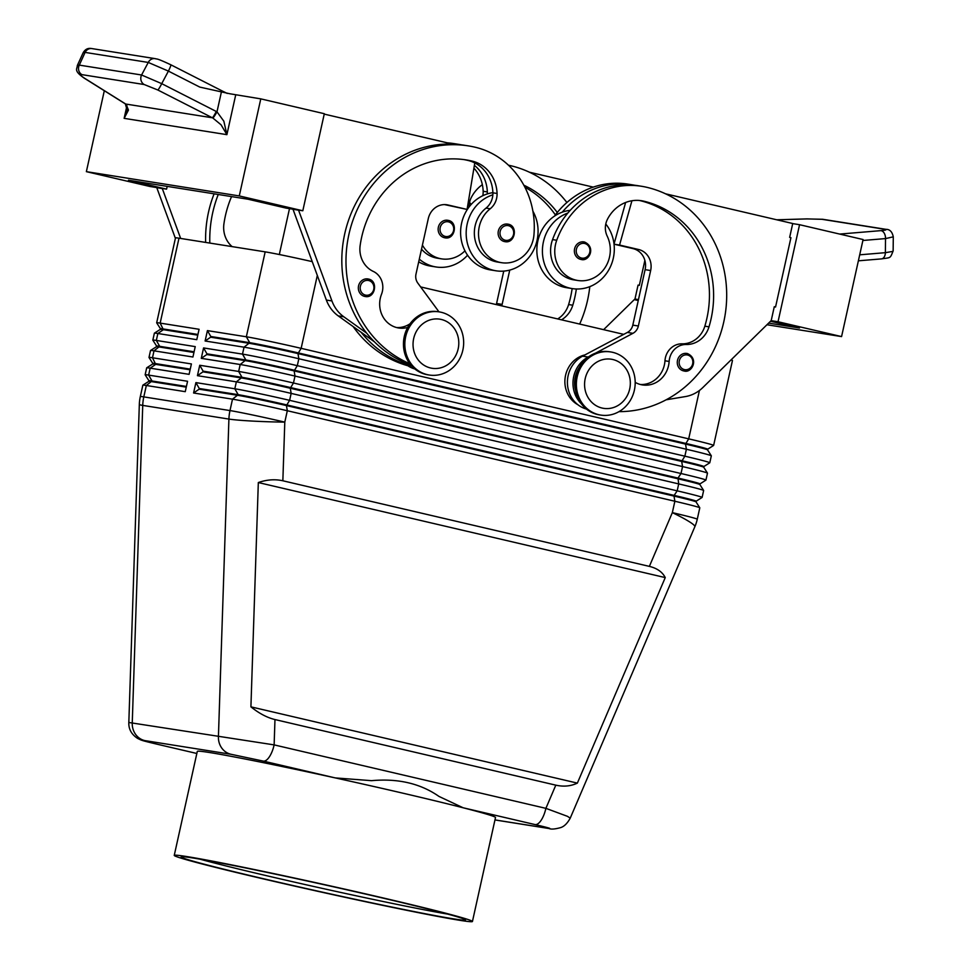 <?xml version="1.0" encoding="UTF-8"?>
<svg xmlns="http://www.w3.org/2000/svg" width="970" height="970" viewBox="0 0 970 970"><rect width="100%" height="100%" fill="white"/><g stroke="black" fill="none" stroke-linecap="round" stroke-linejoin="round"><path stroke-width="1.45" d="M368.43 279.057C378.603 280.779 375.16 298.736 365.108 296.493A8.875 8.148 -81 0 1 364.575 296.383A8.875 8.148 -81 0 1 358.754 290.757A8.875 8.148 -81 0 1 367.885 278.948A8.875 8.148 -81 0 1 368.418 279.057L367.885 278.948M409.825 363.738A113.648 104.348 -81 0 1 350.218 229.065A113.648 104.348 -81 0 1 468.389 145.888A113.648 104.348 -81 0 1 475.167 147.222A84.014 77.127 -81 0 1 533.949 234.922A30.191 27.718 -81 0 1 501.551 262.688L497.392 262.021A30.191 27.718 -81 0 1 474.463 230.157A30.191 27.718 -81 0 1 486.031 208.113A17.763 16.308 99 0 0 492.857 194.812A39.067 35.866 99 0 0 467.176 224.046A39.067 35.866 99 0 0 495.997 270.8A39.067 35.866 99 0 0 537.065 240.366A39.067 35.866 99 0 0 532.894 211.181M495.997 270.8L490.432 269.915A39.067 35.866 99 0 1 461.611 223.161A39.067 35.866 99 0 1 487.304 193.927A39.067 35.866 -81 0 1 492.881 192.654M501.551 262.688A30.191 27.718 -81 0 1 478.634 230.811A30.191 27.718 -81 0 1 490.202 208.78A17.763 16.308 99 0 0 497.064 193.479A35.514 32.604 99 0 0 472.087 161.081A99.449 91.301 99 0 0 466.17 159.917A99.449 91.301 99 0 0 360.161 245.374A24.856 22.831 99 0 0 373.268 271.406A17.763 16.308 -81 0 1 381.513 294.262A24.856 22.831 99 0 0 398.646 327.981A24.856 22.831 99 0 0 407.691 327.448M588.232 256.856A8.875 8.148 -81 0 1 581.139 259.451A8.875 8.148 -81 0 1 580.606 259.342A8.875 8.148 -81 0 1 574.531 249.108A8.875 8.148 -81 0 1 583.928 241.906A8.875 8.148 -81 0 1 584.449 242.015M452.008 235.225A8.875 8.148 -81 0 1 444.915 237.82A8.875 8.148 -81 0 1 444.393 237.711A8.875 8.148 -81 0 1 438.307 227.477A8.875 8.148 -81 0 1 447.703 220.275A8.875 8.148 -81 0 1 448.225 220.384M196.837 753.484L157.504 744.293A17.763 7.02 -76.9 0 0 157.698 744.342C144.53 741.213 140.201 739.964 144.736 740.583L230.908 754.26L263.343 761.111A17.763 7.02 -76.9 0 0 269.381 756.818A17.763 7.02 -76.9 0 0 274.134 744.887L128.828 722.48L139.328 404.381A42.619 2.279 -178.1 0 0 142.736 405.399A42.619 39.127 -81 0 1 143.075 401.119A42.619 39.127 -81 0 1 143.802 396.888L146.337 385.49L185.258 391.674L187.562 381.271L148.64 375.099A42.619 1.115 -167.5 0 0 145.148 374.772A42.619 1.115 -167.5 0 0 145.16 374.808L148.919 380.713M274.971 719.558C267.138 717.667 259.123 713.435 250.915 706.851L258.323 482.551C266.847 479.604 275.019 479.022 282.852 480.78L649.366 566.383C657.114 568.262 662.413 571.997 665.25 577.587L577.368 783.105C570.809 786.221 563.618 786.912 555.81 785.154L274.971 719.558L274.134 744.887L545.892 808.349A17.763 7.02 103.1 0 1 541.139 820.28A17.763 7.02 103.1 0 1 535.1 824.585C548.268 827.701 552.585 828.95 548.062 828.331L494.967 819.905M696.157 501.223A37.648 0.982 -167.5 0 0 696.181 501.199L702.086 497.452A42.619 1.115 -167.5 0 0 702.11 497.428A42.619 1.115 -167.5 0 0 699.249 496.361A42.619 1.115 -167.5 0 0 677.181 490.844L289.618 400.331A42.619 1.115 -167.5 0 0 257.777 393.262A42.619 1.115 -167.5 0 0 234.813 388.776L195.904 382.604L193.588 392.995L232.509 399.179A42.619 1.115 12.5 0 1 255.474 403.653A42.619 1.115 12.5 0 1 287.314 410.734L674.865 501.247L672.343 512.633A42.619 4.462 -156.8 0 1 692.568 523.921A42.619 4.462 -156.8 0 1 694.847 526.746L570.227 818.171L567.511 816.352L545.892 808.349L555.81 785.154M197.783 335.147L163.384 329.691A37.648 0.982 -167.5 0 0 160.317 329.376L160.45 328.709A37.648 0.982 12.5 0 1 160.45 328.709A37.648 0.982 12.5 0 1 163.53 329L197.941 334.456M145.148 374.772L146.688 367.848A42.619 1.115 12.5 0 1 146.7 367.812A42.619 1.115 12.5 0 1 150.168 368.163L189.089 374.347L191.405 363.944L152.484 357.76A42.619 1.115 -167.5 0 0 148.992 357.445L150.532 350.509A42.619 1.115 12.5 0 1 150.544 350.485A42.619 1.115 12.5 0 1 154.012 350.837L192.933 357.008L195.237 346.617L156.328 340.434A42.619 1.115 -167.5 0 0 152.836 340.118L154.375 333.183A42.619 1.115 12.5 0 1 154.388 333.159A42.619 1.115 12.5 0 1 157.855 333.498L196.777 339.682L199.08 329.279L160.159 323.107A42.619 1.115 -167.5 0 0 156.679 322.78A42.619 1.115 -167.5 0 0 156.679 322.816L160.45 328.721M193.939 352.486L159.541 347.017A37.648 0.982 -167.5 0 0 156.473 346.714L156.606 346.047A37.648 0.982 12.5 0 1 156.606 346.047A37.648 0.982 12.5 0 1 159.698 346.326L194.097 351.783M152.836 340.118A42.619 1.115 -167.5 0 0 152.836 340.143L156.606 346.06M152.617 364.053L152.775 363.374A37.648 0.982 12.5 0 1 152.775 363.374A37.648 0.982 12.5 0 1 155.855 363.653L190.253 369.121M148.992 357.445A42.619 1.115 -167.5 0 0 149.004 357.481L152.763 363.386M186.252 387.139L151.853 381.683A37.648 0.982 -167.5 0 0 148.786 381.38L148.931 380.701A37.648 0.982 12.5 0 1 148.931 380.701A37.648 0.982 12.5 0 1 152.011 380.992L186.41 386.448M707.542 449.898L707.7 449.207A37.648 0.982 -167.5 0 0 707.7 449.207L713.617 445.448A42.619 1.115 -167.5 0 0 713.629 445.424A42.619 1.115 -167.5 0 0 710.768 444.369A42.619 1.115 -167.5 0 0 688.7 438.852L301.149 348.339A42.619 1.115 -167.5 0 0 269.308 341.27A42.619 1.115 -167.5 0 0 246.344 336.784L207.422 330.612L205.119 341.003L210.648 337.196L249.557 343.368A37.648 0.982 12.5 0 1 269.842 347.333A37.648 0.982 12.5 0 1 297.972 353.577L685.523 444.09A37.648 0.982 12.5 0 1 705.02 448.964A37.648 0.982 12.5 0 1 707.542 449.874L711.313 455.791A42.619 1.115 12.5 0 1 711.325 455.827L709.785 462.763A42.619 1.115 -167.5 0 0 706.936 461.708A42.619 1.115 -167.5 0 0 684.856 456.179L297.305 365.666A42.619 1.115 -167.5 0 0 265.465 358.597A42.619 1.115 -167.5 0 0 242.5 354.123L203.579 347.939L201.275 358.342L240.196 364.514A42.619 1.115 12.5 0 1 263.161 369A42.619 1.115 12.5 0 1 295.001 376.069L682.553 466.582A42.619 1.115 12.5 0 1 704.62 472.099A42.619 1.115 12.5 0 1 707.482 473.13A42.619 1.115 12.5 0 1 707.482 473.154L705.942 480.089A42.619 1.115 -167.5 0 0 705.942 480.089A42.619 1.115 -167.5 0 0 703.092 479.034A42.619 1.115 -167.5 0 0 681.013 473.518L293.461 383.004A42.619 1.115 -167.5 0 0 261.621 375.923A42.619 1.115 -167.5 0 0 238.656 371.449L199.735 365.266L197.431 375.669L202.96 371.849L241.882 378.033A37.648 0.982 12.5 0 1 262.155 381.986A37.648 0.982 12.5 0 1 290.285 388.242L677.848 478.756A37.648 0.982 12.5 0 1 697.333 483.63A37.648 0.982 12.5 0 1 699.855 484.527L703.638 490.456A42.619 1.115 12.5 0 1 703.638 490.493L702.11 497.428M205.119 341.003L244.04 347.187A42.619 1.115 12.5 0 1 267.005 351.661A42.619 1.115 12.5 0 1 298.845 358.742L686.396 449.255A42.619 1.115 12.5 0 1 708.464 454.772A42.619 1.115 12.5 0 1 711.313 455.791M312.219 261.633A42.619 1.115 -167.5 0 0 288.126 256.347A42.619 1.115 -167.5 0 0 265.174 251.86L246.344 336.784L249.714 342.677L210.793 336.493L207.422 330.612M707.7 449.207A37.648 0.982 -167.5 0 0 705.178 448.273A37.648 0.982 -167.5 0 0 685.681 443.399L298.129 352.886A37.648 0.982 -167.5 0 0 270 346.629A37.648 0.982 -167.5 0 0 249.714 342.677L244.04 347.187L242.5 354.123L245.871 360.003L206.95 353.832L203.579 347.939M197.431 375.669L236.353 381.853A42.619 1.115 12.5 0 1 259.317 386.327A42.619 1.115 12.5 0 1 291.158 393.396L678.709 483.909A42.619 1.115 12.5 0 1 700.789 489.438A42.619 1.115 12.5 0 1 703.638 490.456M193.588 392.995L199.117 389.188L238.038 395.36A37.648 0.982 12.5 0 1 258.323 399.325A37.648 0.982 12.5 0 1 286.441 405.569L674.004 496.082L674.865 501.247A42.619 1.115 12.5 0 1 696.945 506.764A42.619 1.115 12.5 0 1 699.794 507.795A42.619 1.115 12.5 0 1 699.794 507.819L697.272 519.217A42.619 1.115 12.5 0 0 694.411 518.162A42.619 1.115 12.5 0 0 672.343 512.633L649.366 566.383M201.275 358.342L206.804 354.523L245.725 360.707A37.648 0.982 12.5 0 1 265.998 364.659A37.648 0.982 12.5 0 1 294.128 370.904L681.68 461.417A37.648 0.982 12.5 0 1 701.177 466.291A37.648 0.982 12.5 0 1 703.699 467.2L707.482 473.13M709.785 462.763A42.619 1.115 -167.5 0 1 709.773 462.787L703.856 466.546A37.648 0.982 -167.5 0 0 703.856 466.534A37.648 0.982 -167.5 0 0 701.334 465.6A37.648 0.982 -167.5 0 0 681.837 460.726L294.286 370.213A37.648 0.982 -167.5 0 0 266.156 363.968A37.648 0.982 -167.5 0 0 245.871 360.003L240.196 364.514L238.656 371.449L242.027 377.342L203.106 371.158L199.735 365.266M700 483.884A37.648 0.982 -167.5 0 0 700.013 483.872A37.648 0.982 -167.5 0 0 697.491 482.939A37.648 0.982 -167.5 0 0 677.994 478.064L290.442 387.539A37.648 0.982 -167.5 0 0 262.312 381.295A37.648 0.982 -167.5 0 0 242.027 377.342L236.353 381.853L234.813 388.776L238.183 394.669L199.274 388.497L195.904 382.604M696.023 501.89L696.181 501.199A37.648 0.982 -167.5 0 0 693.647 500.265A37.648 0.982 -167.5 0 0 674.15 495.391L674.004 496.082A37.648 0.982 12.5 0 1 693.501 500.957A37.648 0.982 12.5 0 1 696.011 501.866L699.794 507.795M699.431 390.486L688.7 438.852L685.523 444.09L686.396 449.255L684.856 456.179L681.68 461.417L682.553 466.582L681.013 473.518L677.994 478.064L678.709 483.909L677.181 490.844L674.15 495.391L286.599 404.878A37.648 0.982 -167.5 0 0 258.469 398.634A37.648 0.982 -167.5 0 0 238.183 394.669L232.509 399.179L229.987 410.577L143.802 396.888A42.619 1.115 12.5 0 0 140.323 396.572A42.619 42.619 0 0 0 139.328 404.381M612.7 352.328A31.961 29.342 -81 0 1 634.586 389.164A31.961 29.342 -81 0 1 600.769 415.087A31.961 29.342 -81 0 1 598.866 414.724A31.961 29.342 -81 0 1 576.98 377.876A31.961 29.342 -81 0 1 610.797 351.952A31.961 29.342 -81 0 1 612.7 352.328M612.834 359.518A24.856 22.831 -81 0 1 629.688 388.982A24.856 22.831 -81 0 1 602.079 408.055A24.856 22.831 -81 0 1 585.213 378.591A24.856 22.831 -81 0 1 612.834 359.518M600.769 415.087L599.387 414.869A31.961 29.342 -81 0 1 597.484 414.493A31.961 29.342 -81 0 1 575.598 377.657A31.961 29.342 -81 0 1 609.415 351.734L610.797 351.952M427.333 374.65A31.961 29.342 99 0 0 429.237 375.026A31.961 29.342 99 0 0 463.054 349.103A31.961 29.342 99 0 0 441.156 312.267A31.961 29.342 99 0 0 439.252 311.891A31.961 29.342 99 0 0 405.448 337.815A31.961 29.342 99 0 0 427.333 374.65M430.534 367.982A24.856 22.831 99 0 0 458.155 348.921A24.856 22.831 99 0 0 441.289 319.457A24.856 22.831 99 0 0 413.681 338.53A24.856 22.831 99 0 0 430.534 367.982M439.252 311.891L437.87 311.673A31.961 29.342 99 0 0 404.053 337.596A31.961 29.342 99 0 0 425.939 374.432A31.961 29.342 99 0 0 427.843 374.808L429.237 375.026M464.969 250.83A30.191 27.718 -81 0 1 441.58 258.869A30.191 27.718 -81 0 1 422.411 245.095M421.513 249.157A30.191 27.718 99 0 0 437.409 258.202L441.58 258.869M469.553 202.39A39.067 35.866 -81 0 1 471.129 204.5M577.865 404.708A26.639 24.456 -81 0 1 567.123 392.692A26.639 24.456 -81 0 1 584.958 354.911M579.308 367.375A26.639 24.456 99 0 0 575.61 390.667M619.005 411.632A113.648 104.348 99 0 0 725.766 310.327A113.648 104.348 99 0 0 646.699 187.283A84.014 77.127 99 0 0 641.703 186.301A84.014 77.127 99 0 0 556.731 240.245A30.191 27.718 99 0 0 577.793 280.488A30.191 27.718 99 0 0 608.336 261.112A30.191 27.718 99 0 0 607.196 236.11A17.763 16.308 -81 0 1 607.462 219.256A35.514 32.604 -81 0 1 641.51 200.729A35.514 32.604 -81 0 1 643.631 201.142A99.449 91.301 -81 0 1 708.997 326.841A24.856 22.831 -81 0 1 686.202 344.495A17.763 16.308 99 0 0 669.142 361.446A24.856 22.831 -81 0 1 642.419 384.92A24.856 22.831 -81 0 1 635.204 382.362M605.777 224.009A39.067 35.866 -81 0 1 613.307 258.178A39.067 35.866 -81 0 1 572.251 288.599A39.067 35.866 -81 0 1 543.418 241.857A39.067 35.866 -81 0 1 567.838 213.048A84.014 77.127 99 0 0 552.561 239.59A30.191 27.718 99 0 0 573.622 279.833L577.793 280.488M572.239 288.599L566.674 287.714A39.067 35.866 -81 0 1 537.853 240.972A39.067 35.866 -81 0 1 562.273 212.163A39.067 35.866 -81 0 1 570.214 210.332M691.137 368.394A8.875 8.148 -81 0 1 684.044 370.976A8.875 8.148 -81 0 1 683.523 370.879A8.875 8.148 -81 0 1 677.436 360.646A8.875 8.148 -81 0 1 686.833 353.444A8.875 8.148 -81 0 1 687.354 353.541L686.833 353.444M508.231 224.203C518.392 225.925 514.949 243.894 504.897 241.639A8.875 8.148 -81 0 1 504.364 241.542A8.875 8.148 -81 0 1 498.544 235.916A8.875 8.148 -81 0 1 507.686 224.106A8.875 8.148 -81 0 1 508.207 224.203L507.686 224.106M125.227 103.814A7.105 4.353 -55.5 0 0 125.373 103.923L127.131 110.228L124.136 118.352L128.464 110.095L126.064 104.251L84.826 78.4C80.558 75.66 79.588 74.399 81.929 74.641L144.215 84.535A7.105 6.523 -81 0 1 141.584 74.993L79.297 65.111L77.309 65.56L83.117 52.816L85.093 52.404L148.264 62.432A7.105 6.523 -81 0 1 155.115 58.624A7.105 6.523 -81 0 1 155.127 58.624A7.105 6.523 -81 0 1 155.491 58.697M144.215 84.535L157.819 89.992L212.866 118.037L221.051 124.79L226.895 134.66L223.84 121.189L216.989 111.829L161.735 83.662L141.584 74.993L148.264 62.432L168.404 71.101A7.105 0.715 -63 0 0 170.49 66.457A7.105 0.715 -63 0 0 170.829 64.784C155.406 57.557 157.564 59.449 155.127 58.636L91.956 48.597A7.105 6.523 99 0 0 91.956 48.597A7.105 6.523 99 0 0 85.093 52.404L79.297 65.111A7.105 6.523 99 0 0 81.929 74.641M157.819 89.992A7.105 0.715 -63 0 0 159.359 87.979A7.105 0.715 -63 0 0 161.735 83.662L168.404 71.101L199.796 87.094L229.914 93.775L260.784 98.867L239.275 195.928L302.81 210.769L324.32 113.708L260.784 98.867M84.063 78.036A7.105 4.401 -57.9 0 0 84.172 78.109L125.081 103.729A7.105 4.401 -57.9 0 0 125.094 103.742A7.105 4.401 -57.9 0 0 125.736 104.032L212.357 117.782A7.105 0.715 -63 0 0 213.897 115.757A7.105 0.715 -63 0 0 216.274 111.453M862.888 240.475L885.525 238.584L893.285 236.838C892.218 231.806 889.829 229.308 886.131 229.356A7.105 6.523 -81 0 1 886.156 229.356A7.105 6.523 -81 0 1 886.434 229.417M892.533 251.46L885.38 252.673A7.105 4.498 85.2 0 1 884.046 257.232A7.105 4.498 85.2 0 1 881.451 258.893A7.105 4.498 85.2 0 1 881.439 258.893C891.103 257.377 889.927 258.772 893.14 250.951L892.533 251.46M822.996 219.329A7.105 6.523 99 0 0 822.96 219.329A7.105 6.523 99 0 0 821.736 219.268L884.895 229.296A7.105 6.523 -81 0 1 886.131 229.356L822.996 219.329L806.943 218.893A7.105 0.8 88.3 0 1 807.004 218.917L821.736 219.268M383.114 897.941A152.714 4.001 12.5 0 1 472.438 921.5A152.714 4.001 12.5 0 1 263.573 878.953A152.714 4.001 12.5 0 1 174.248 855.394A152.714 4.001 12.5 0 1 383.114 897.941M174.248 855.394L197.298 751.398A152.714 4.001 12.5 0 1 335.293 777.916A152.714 4.001 12.5 0 1 406.163 793.945A152.714 4.001 12.5 0 1 463.151 807.78A152.714 4.001 12.5 0 1 495.5 817.516L472.438 921.5M447.546 914.067A142.069 3.722 12.5 0 1 268.508 876.152A142.069 3.722 12.5 0 1 199.953 859.165M266.35 879.402A145.621 3.807 12.5 0 1 181.244 856.837A145.621 3.807 12.5 0 1 380.337 897.492A145.621 3.807 12.5 0 1 465.479 919.851A145.621 3.807 12.5 0 1 266.35 879.402M263.343 761.111L335.293 777.916L371.522 780.668C397.991 778.243 420.483 783.493 438.998 796.431L463.151 807.78L535.1 824.585M222.469 92.186A7.105 0.715 -63 0 0 222.591 91.156L170.829 64.784M125.094 103.729L125.373 103.911A7.105 4.353 -55.5 0 0 126.064 104.251M212.866 118.037A7.105 0.703 -61 0 0 216.989 111.829L221.402 91.944M167.192 186.385L166.585 189.138L149.901 186.482L86.366 171.654L104.311 90.719M86.366 171.654L239.275 195.928M166.585 189.138L128.464 180.226L248.005 199.214L286.126 208.113L302.81 210.769M156.752 187.574L175.388 238.353M292.976 209.205L326.369 300.069A35.514 32.604 99 0 0 338.251 315.905L361.143 332.298A113.648 104.348 -81 0 0 406.187 364.575L401.313 361.082M863.094 239.541L841.572 336.59L778.037 321.749L799.559 224.7L863.094 239.541M766.955 324.744L841.572 336.59M792.708 223.609L799.559 224.7M634.295 299.621L638.248 300.542M770.519 321.252L799.474 328.005L768.616 323.107M771.126 320.658L778.037 321.749M774.266 306.799L775.551 307.005L790.926 237.686L789.653 237.383L792.72 223.524L665.614 193.83M634.901 299.027L638.466 299.597M638.042 285.168L639.327 285.374L644.868 260.409M775.551 307.005L774.278 306.714L771.211 320.573L702.813 387.563A35.514 32.604 -81 0 1 685.426 396.572L666.099 399.81M639.327 285.374L638.066 285.083L634.986 298.942L603.631 329.667M586.413 409.061A28.409 26.081 -81 0 1 567.486 384.544A28.409 26.081 -81 0 1 582.582 356.16L627.384 332.431A10.658 9.785 99 0 0 632.804 325.12L645.098 269.66A17.763 16.308 99 0 0 633.058 248.623L614.034 244.185L619.551 245.058L631.919 200.766M614.022 244.064L625.626 202.475M581.333 403.75A28.409 26.081 -81 0 1 588.147 357.045L588.863 356.669M595.434 353.189L632.949 333.316A10.658 9.785 99 0 0 638.357 326.005L650.652 270.545A17.763 16.308 99 0 0 638.612 249.508L619.551 245.058M639.412 200.475A35.514 32.604 -81 0 1 639.46 200.487A99.449 91.301 -81 0 1 704.838 326.175A24.856 22.831 -81 0 1 682.043 343.829A17.763 16.308 99 0 0 664.971 360.779A24.856 22.831 -81 0 1 640.345 384.484M634.744 185.258A84.014 77.127 99 0 0 631.967 184.761A84.014 77.127 99 0 0 562.273 212.163M641.703 186.301L637.532 185.634A84.014 77.127 99 0 0 567.838 213.048M554.5 216.104A84.014 77.127 -81 0 1 627.796 184.094L631.967 184.761M496.276 304.592A10.658 9.785 99 0 0 496.579 303.501L503.757 271.103M529.39 172.199L593.264 187.125M501.708 305.853A10.658 9.785 99 0 0 502.145 304.374L509.747 270.084M572.142 288.587A99.449 91.301 -81 0 1 568.614 304.556A24.856 22.831 -81 0 1 557.701 318.936M524.879 187.186A99.449 91.301 -81 0 1 555.386 214.916M467.564 255.207A39.067 35.866 -81 0 1 436.015 266.968A39.067 35.866 -81 0 1 419.307 259.148M436.015 266.968L430.45 266.083A39.067 35.866 -81 0 1 418.7 261.839M508.486 165.215A84.014 77.127 -81 0 1 510.487 165.652A113.648 104.348 -81 0 1 566.892 202.512M482.357 184.664A35.514 32.604 99 0 0 471.238 197.625A17.763 16.308 99 0 0 469.14 206.901M561.497 319.821A24.856 22.831 99 0 0 572.785 305.21A99.449 91.301 99 0 0 576.35 288.987M557.301 212.478A99.449 91.301 99 0 0 523.836 185.197M589.784 286.647A113.648 104.348 -81 0 1 579.672 324.065M190.096 369.812L155.697 364.356L152.484 357.76L154.012 350.837L159.698 346.326L156.328 340.434L157.855 333.498L163.384 329.691L160.159 323.107L178.989 238.183L265.174 251.86M199.274 388.497L199.117 389.188M203.106 371.158L202.96 371.849M206.95 353.832L206.804 354.523M420.64 286.926L623.734 334.359M713.629 445.424L732.459 360.5A42.619 1.115 -167.5 0 0 731.065 359.894M210.793 336.493L210.648 337.196M140.323 396.572L142.845 385.175A42.619 1.115 12.5 0 1 142.869 385.151A42.619 1.115 12.5 0 1 146.337 385.49L152.011 380.992L148.64 375.099L150.168 368.163L155.697 364.356A37.648 0.982 -167.5 0 0 152.629 364.041L146.7 367.812M178.989 238.183A42.619 1.115 -167.5 0 0 175.497 237.856L156.679 322.78M258.323 482.551L665.25 577.587M250.915 706.851L577.368 783.105M218.262 194.485A113.648 104.348 99 0 0 209.811 243.07M232.133 246.623A24.856 22.831 -81 0 1 223.937 223.743A99.449 91.301 -81 0 1 231.563 196.607M205.64 242.415A113.648 104.348 -81 0 1 214.091 193.83M156.728 187.671L162.293 188.544L180.662 238.45M279.505 254.552A10.658 9.785 -81 0 1 279.772 252.442L289.484 208.647M487.304 193.927A17.763 16.308 99 0 0 487.328 191.927A35.514 32.604 99 0 0 474.378 165.361M449.389 143.33A113.648 104.348 -81 0 1 458.664 144.348A113.648 104.348 -81 0 1 461.441 144.833M458.664 144.348L454.493 143.681A113.648 104.348 99 0 0 447.134 142.808M353.153 326.587A113.648 104.348 99 0 0 407.873 365.763M473.918 168.137A35.514 32.604 -81 0 1 483.157 191.272A17.763 16.308 -81 0 1 482.805 195.71M410.977 365.181A113.648 104.348 -81 0 1 366.696 333.183A113.648 104.348 -81 0 1 352.85 209.471A113.648 104.348 -81 0 1 452.711 144.106A113.648 104.348 -81 0 1 464.218 145.233L468.389 145.888M396.572 327.545A24.856 22.831 99 0 0 410.031 323.774M492.857 194.812A17.763 16.308 99 0 0 492.893 192.812A35.514 32.604 99 0 0 474.779 162.936A35.514 32.604 99 0 0 467.916 160.426A99.449 91.301 99 0 0 464.072 159.613M374.456 341.84L361.143 332.298M444.551 204.597L467.079 209.435L474.779 162.936M406.187 364.575L407.206 365.302A28.409 26.081 99 0 0 414.869 368.988M298.53 210.09L331.934 300.942A35.514 32.604 99 0 0 343.816 316.79L366.696 333.183M298.517 210.175L292.952 209.29M452.711 144.106L324.235 114.108M438.974 311.843L417.791 283.058A10.658 9.785 -81 0 1 415.997 274.073L428.291 218.614A17.763 16.308 -81 0 1 446.952 204.779A17.763 16.308 -81 0 1 448.019 204.985L467.079 209.435M365.435 295.086A7.457 6.851 -81 0 1 360.549 290.357A7.457 6.851 -81 0 1 361.992 282.925A7.457 6.851 -81 0 1 368.673 280.524A7.457 6.851 -81 0 1 373.729 289.363A7.457 6.851 -81 0 1 365.435 295.086M486.031 208.113L490.202 208.78M584.704 243.482A7.457 6.851 99 0 0 576.41 249.205A7.457 6.851 99 0 0 581.479 258.044A7.457 6.851 99 0 0 587.881 255.959A7.457 6.851 99 0 0 589.712 248.611A7.457 6.851 99 0 0 584.704 243.482M451.656 234.328A7.457 6.851 99 0 0 453.487 226.98A7.457 6.851 99 0 0 448.479 221.863A7.457 6.851 99 0 0 440.198 227.574A7.457 6.851 99 0 0 445.254 236.413A7.457 6.851 99 0 0 451.656 234.328M282.852 480.78L284.792 422.12A42.619 2.279 -178.1 0 1 252.188 421.065A42.619 2.279 -178.1 0 1 228.908 419.076L218.42 736.763A17.763 16.308 99 0 0 221.73 748.015A17.763 16.308 99 0 0 230.908 754.26M144.736 740.583A17.763 16.308 -81 0 1 135.557 734.326A17.763 16.308 -81 0 1 132.247 723.087L142.736 405.399L228.908 419.076A42.619 39.127 99 0 1 229.247 414.796A42.619 39.127 99 0 1 229.987 410.577A42.619 1.115 12.5 0 1 252.952 415.051A42.619 1.115 12.5 0 1 284.792 422.12L287.314 410.734L286.441 405.569L289.618 400.331L291.158 393.396L290.285 388.242L293.461 383.004L295.001 376.069L294.128 370.904L297.305 365.666L298.845 358.742L297.972 353.577L301.149 348.339L317.311 275.444M552.561 239.59L556.731 240.245M687.609 355.02A7.457 6.851 99 0 0 679.327 360.743A7.457 6.851 99 0 0 684.384 369.582A7.457 6.851 99 0 0 690.785 367.484A7.457 6.851 99 0 0 692.616 360.137A7.457 6.851 99 0 0 687.609 355.02M505.237 240.245A7.457 6.851 -81 0 1 500.338 235.516A7.457 6.851 -81 0 1 501.793 228.071A7.457 6.851 -81 0 1 508.462 225.683A7.457 6.851 -81 0 1 513.518 234.522A7.457 6.851 -81 0 1 505.237 240.245M126.937 105.766L124.136 118.352L226.895 134.66L235.71 94.89M884.895 229.296C887.186 229.744 885.84 230.193 880.857 230.642A7.105 4.498 85.2 0 1 884.216 233.152A7.105 4.498 85.2 0 1 885.525 238.584L885.38 252.673L859.699 254.819M196.837 753.472L157.698 744.342M806.87 218.917A7.105 0.8 88.3 0 1 806.931 218.893L776.74 219.79M776.812 219.802L807.004 218.917M880.857 230.642L839.705 234.073M84.172 78.109A7.105 4.401 -57.9 0 0 84.184 78.121A7.105 4.401 -57.9 0 0 84.826 78.4M588.147 357.045L582.582 356.16M632.949 333.316L627.384 332.431M638.357 326.005L632.804 325.12M650.652 270.545L645.098 269.66M638.612 249.508L633.058 248.623M639.46 200.487L643.631 201.142M704.838 326.175L708.997 326.841M682.043 343.829L686.202 344.495M664.971 360.779L669.142 361.446M496.579 303.501L502.145 304.374M572.785 305.21L568.614 304.556M548.062 828.331A17.763 16.308 99 0 0 549.093 828.538A17.763 16.308 99 0 0 549.117 828.538A17.763 16.308 99 0 0 549.335 828.574M483.157 191.272L487.328 191.927M467.916 160.426L472.087 161.081M492.893 192.812L497.064 193.479M411.716 366.017L407.206 365.302M343.816 316.79L338.251 315.905M331.934 300.942L326.369 300.069M448.019 204.985L445.885 204.646M581.139 259.451C588.814 261.997 596.453 247.277 584.473 242.015L583.928 241.906M444.915 237.82C454.978 240.063 458.41 222.106 448.249 220.384L447.703 220.275M700.013 483.884L705.93 480.114M893.285 236.85L893.14 250.951M83.117 52.816C85.19 49.167 88.149 47.76 91.968 48.609M227.21 93.423L222.591 91.156M881.451 258.893L858.365 260.821M84.184 78.109C73.223 70.446 77.309 69.064 77.321 65.523M684.044 370.976C691.719 373.523 699.358 358.803 687.378 353.541M699.867 484.563L700.013 483.872M703.711 467.225L703.856 466.534M148.786 381.38L142.869 385.151M156.473 346.714L150.544 350.485M160.317 329.376L154.388 333.159M549.093 828.538C551.202 829.483 555.107 829.156 560.818 827.555C564.249 826.428 567.389 823.3 570.227 818.171M694.847 526.746A42.619 42.619 0 0 0 697.272 519.217M494.955 819.941L549.117 828.538M157.516 744.305C139.389 739.989 141.972 740.389 137.691 738.461C131.496 734.448 128.549 729.125 128.828 722.48"/></g></svg>
